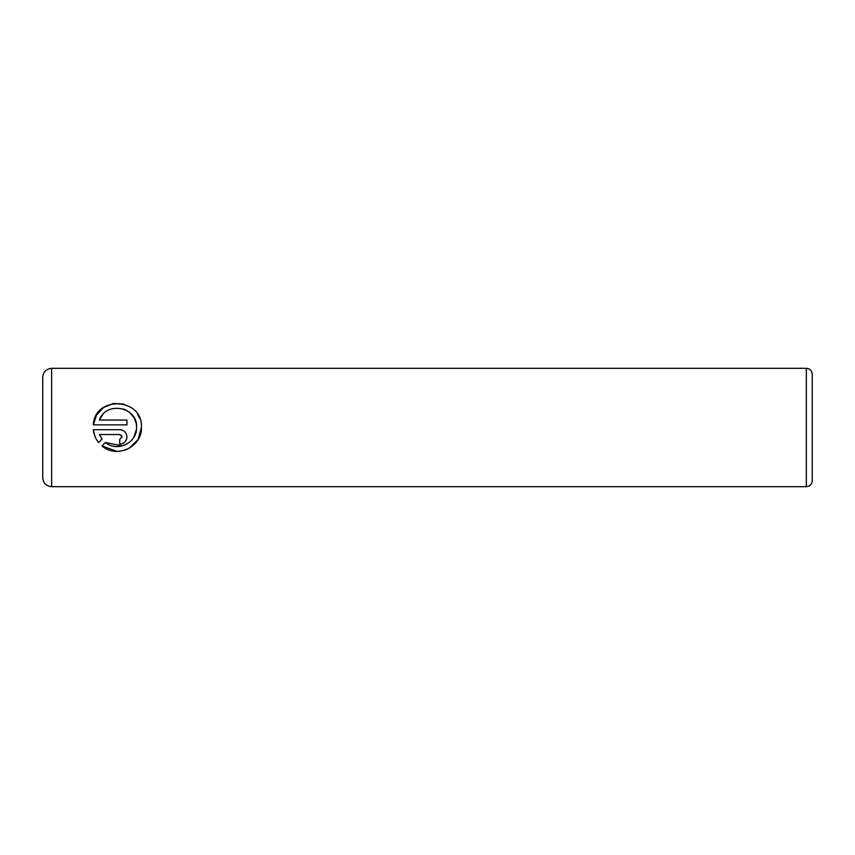 <?xml version="1.0" encoding="UTF-8"?>
<svg xmlns="http://www.w3.org/2000/svg" width="855" height="855" viewBox="0 0 855 855"><rect width="100%" height="100%" fill="white"/><g stroke="black" fill="none" stroke-linecap="round" stroke-linejoin="round"><path stroke-width="1.28" d="M117.039 451.397L102.034 445.957C116.472 458.964 142.261 447.005 141.406 427.5L138.083 439.513L129.351 448.17M127.491 449.142L124.435 450.318M136.586 427.5L136.586 427.5C137.185 442.858 117.124 452.487 105.464 442.527L122.34 445.904M133.914 437.097L136.501 429.178M141.406 427.5L141.417 427.286C142.967 397.639 94.681 395.341 93.302 424.871L96.594 414.921L103.669 407.386L113.352 403.496L123.9 404.094M137.591 414.258L139.664 418.266M122.115 436.937L119.711 439.342L119.711 444.173C124.135 443.713 126.54 441.298 126.946 436.937C126.529 432.555 124.125 430.14 119.711 429.702L93.302 429.702C93.826 434.532 95.6 438.818 98.624 442.548L102.055 439.117L99.415 434.522L119.711 434.522L122.115 436.937L121.421 435.227M121.121 429.841L122.489 430.257M123.74 430.92L124.841 431.839M126.401 434.19L126.807 435.526M812.25 374.223L812.25 480.777C811.897 484.368 809.931 486.345 806.329 486.687L806.329 368.313C809.931 368.655 811.897 370.632 812.25 374.223M42.75 427.5L42.75 377.183C43.274 371.797 46.234 368.836 51.631 368.313L51.631 486.687C46.234 486.164 43.274 483.203 42.75 477.817L42.75 427.5M93.302 424.871L126.946 424.871L126.946 420.051L99.415 420.051C105.892 400.728 137.805 406.756 136.586 427.286L136.298 423.952M105.464 442.527L102.034 445.957M95.033 436.552L93.302 429.702M123.751 442.933L122.5 443.606M121.143 444.023L119.711 444.173M99.415 434.522L102.055 439.117M136.159 423.236L134.064 417.742L129.725 412.527M127.16 410.71L123.569 409.043M102.621 414.761L99.415 420.051M806.329 368.313L51.631 368.313M806.329 486.687L51.631 486.687"/></g></svg>
